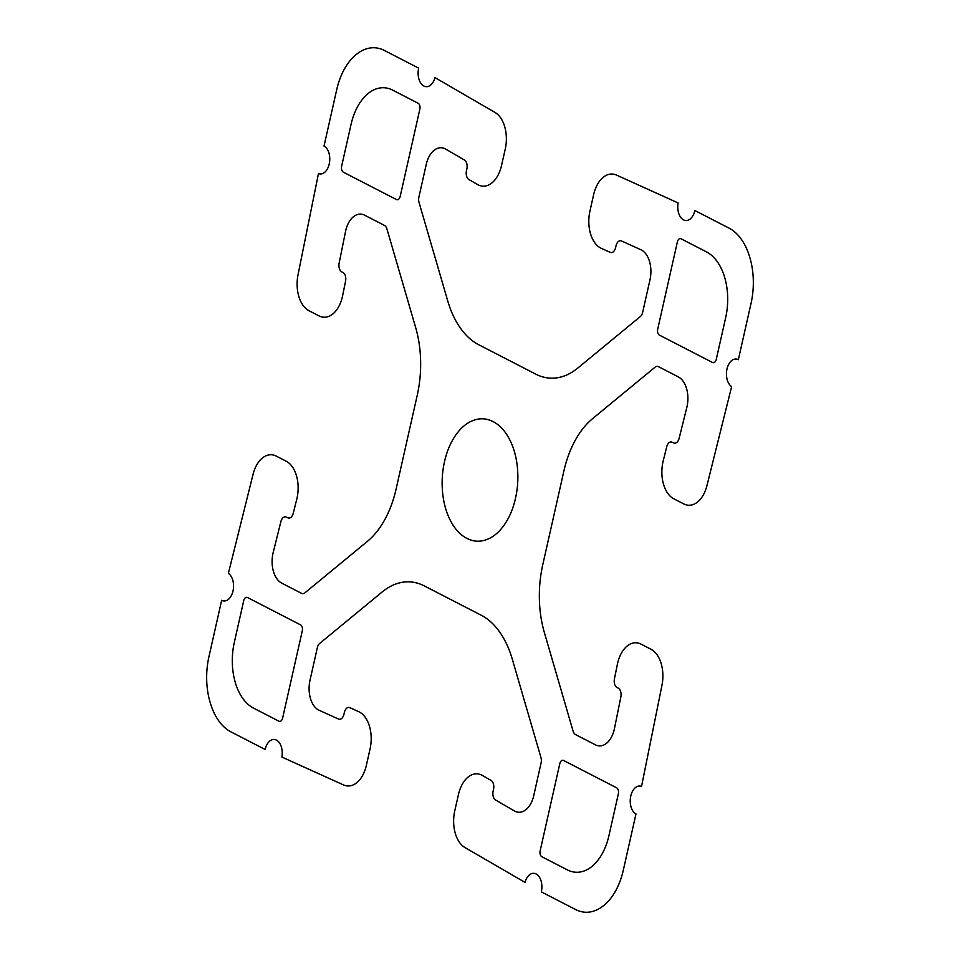 <?xml version="1.0" encoding="UTF-8"?>
<svg xmlns="http://www.w3.org/2000/svg" width="960" height="960" viewBox="0 0 960 960"><rect width="100%" height="100%" fill="white"/><g stroke="black" fill="none" stroke-linecap="round" stroke-linejoin="round"><path stroke-width="1.44" d="M466.848 538.368C460.5 535.104 455.172 529.44 450.864 521.4C446.544 513.36 443.82 504 442.68 493.344C441.552 482.676 442.152 472.128 444.504 461.7C446.856 451.272 450.636 442.368 455.832 434.976C461.04 427.572 466.98 422.688 473.64 420.3C480.312 417.924 486.816 418.368 493.152 421.632C499.5 424.896 504.828 430.56 509.136 438.6C513.456 446.652 516.18 456 517.32 466.668C518.448 477.324 517.848 487.872 515.496 498.3C513.144 508.728 509.364 517.632 504.168 525.036C498.96 532.428 493.02 537.312 486.36 539.7C479.688 542.076 473.184 541.644 466.848 538.368M208.956 656.64L221.652 600.312A14.292 8.82 92.9 0 0 232.896 591.432A14.292 8.82 92.9 0 0 228.36 573.396L253.032 474.456A29.532 18.228 -87.1 0 1 276.264 456.096L286.224 461.232A29.532 18.228 -87.1 0 1 296.772 499.2L293.256 513.288A7.152 4.404 -87.1 0 1 287.628 517.728L286.524 517.152A7.152 4.404 92.9 0 0 280.896 521.592L273.192 552.492A23.82 14.7 92.9 0 0 281.7 583.104L301.512 593.328A7.152 4.404 92.9 0 0 304.896 592.836L367.428 541.332A89.088 54.972 92.9 0 0 396.096 489.072L417.228 395.316A89.088 54.972 92.9 0 0 415.632 327.456L386.916 228.9A7.152 4.404 92.9 0 0 384.432 225.396L364.608 215.184A23.82 14.7 92.9 0 0 345.516 231.576L339.132 263.16A7.152 4.404 92.9 0 0 341.796 271.86L342.912 272.436A7.152 4.404 -87.1 0 1 345.564 281.148L342.66 295.548A29.532 18.228 -87.1 0 1 318.972 315.876L309.024 310.74A29.532 18.228 -87.1 0 1 298.032 274.74L318.456 173.604A14.292 8.82 92.9 0 0 329.328 163.512A14.292 8.82 92.9 0 0 324.012 146.088L336.708 89.76A59.556 36.744 -87.1 0 1 356.052 54.672A59.556 36.744 -87.1 0 1 384.408 50.472L418.656 68.136A14.292 8.82 92.9 0 0 423.588 85.872A14.292 8.82 92.9 0 0 435 77.616L495.048 112.476A29.532 18.228 -87.1 0 1 505.236 149.136L501.54 165.492A29.532 18.228 -87.1 0 1 477.48 184.5L468.924 179.544A7.152 4.404 -87.1 0 1 466.464 170.676L466.872 168.84A7.152 4.404 92.9 0 0 464.412 159.972L445.656 149.088A23.82 14.7 92.9 0 0 426.252 164.412L418.908 197.004A7.152 4.404 92.9 0 0 419.04 202.44L447.756 300.996A89.088 54.972 92.9 0 0 478.668 344.712L535.68 374.1A89.088 54.972 92.9 0 0 577.812 368.052L640.356 316.536A7.152 4.404 92.9 0 0 642.648 312.348L649.992 279.756A23.82 14.7 92.9 0 0 640.812 249.696L621.576 240.984A7.152 4.404 92.9 0 0 616.044 245.736L615.624 247.56A7.152 4.404 -87.1 0 1 610.092 252.312L601.32 248.352A29.532 18.228 -87.1 0 1 589.944 211.068L593.628 194.7A29.532 18.228 -87.1 0 1 616.5 175.08L678.12 202.944A14.292 8.82 92.9 0 0 683.82 220.02A14.292 8.82 92.9 0 0 694.884 210.528L729.144 228.192A59.556 36.744 -87.1 0 1 749.892 257.7A59.556 36.744 -87.1 0 1 751.044 303.36L738.348 359.688A14.292 8.82 92.9 0 0 727.104 368.568A14.292 8.82 92.9 0 0 731.64 386.604L706.968 485.544A29.532 18.228 -87.1 0 1 683.736 503.904L673.776 498.78A29.532 18.228 -87.1 0 1 663.228 460.812L666.744 446.724A7.152 4.404 -87.1 0 1 672.372 442.284L673.476 442.848A7.152 4.404 92.9 0 0 679.104 438.408L686.808 407.508A23.82 14.7 92.9 0 0 678.3 376.896L658.488 366.672A7.152 4.404 92.9 0 0 655.104 367.164L592.572 418.668A89.088 54.972 92.9 0 0 563.904 470.94L542.772 564.684A89.088 54.972 92.9 0 0 544.368 632.544L573.084 731.1A7.152 4.404 92.9 0 0 575.568 734.604L595.392 744.816A23.82 14.7 92.9 0 0 614.484 728.424L620.868 696.84A7.152 4.404 92.9 0 0 618.204 688.14L617.088 687.564A7.152 4.404 -87.1 0 1 614.436 678.852L617.34 664.452A29.532 18.228 -87.1 0 1 641.028 644.124L650.976 649.26A29.532 18.228 -87.1 0 1 661.968 685.26L641.544 786.396A14.292 8.82 92.9 0 0 630.672 796.488A14.292 8.82 92.9 0 0 635.988 813.912L623.292 870.24A59.556 36.744 -87.1 0 1 603.948 905.328A59.556 36.744 -87.1 0 1 575.592 909.528L541.344 891.876A14.292 8.82 92.9 0 0 536.412 874.128A14.292 8.82 92.9 0 0 525 882.384L464.952 847.536A29.532 18.228 -87.1 0 1 454.764 810.864L458.46 794.508A29.532 18.228 -87.1 0 1 482.52 775.5L491.076 780.456A7.152 4.404 -87.1 0 1 493.536 789.324L493.128 791.16A7.152 4.404 92.9 0 0 495.588 800.028L514.344 810.912A23.82 14.7 92.9 0 0 533.748 795.588L541.092 762.996A7.152 4.404 92.9 0 0 540.96 757.56L512.244 659.004A89.088 54.972 92.9 0 0 481.332 615.288L424.32 585.912A89.088 54.972 92.9 0 0 382.188 591.96L319.644 643.464A7.152 4.404 92.9 0 0 317.352 647.664L310.008 680.244A23.82 14.7 92.9 0 0 319.188 710.316L338.424 719.016A7.152 4.404 92.9 0 0 343.956 714.264L344.376 712.44A7.152 4.404 -87.1 0 1 349.908 707.688L358.68 711.66A29.532 18.228 -87.1 0 1 370.056 748.944L366.372 765.3A29.532 18.228 -87.1 0 1 343.5 784.92L281.88 757.056A14.292 8.82 92.9 0 0 276.18 739.98A14.292 8.82 92.9 0 0 265.116 749.472L230.856 731.82A59.556 36.744 -87.1 0 1 210.108 702.3A59.556 36.744 -87.1 0 1 208.956 656.64M541.896 856.764A4.764 2.94 -87.1 0 1 540.156 850.8L559.812 763.596A4.764 2.94 -87.1 0 1 563.592 760.476L616.632 787.812A4.764 2.94 -87.1 0 1 618.372 793.776L608.952 835.572A52.404 32.34 -87.1 0 1 567.312 869.868L541.896 856.764M253.44 708.06A52.404 32.34 -87.1 0 1 234.312 642.432L243.732 600.648A4.764 2.94 -87.1 0 1 247.512 597.528L300.552 624.864A4.764 2.94 -87.1 0 1 302.292 630.84L282.636 718.044A4.764 2.94 -87.1 0 1 278.844 721.164L253.44 708.06M343.368 172.188A4.764 2.94 -87.1 0 1 341.628 166.224L351.048 124.44A52.404 32.34 -87.1 0 1 392.688 90.132L418.104 103.236A4.764 2.94 -87.1 0 1 419.844 109.2L400.188 196.416A4.764 2.94 -87.1 0 1 396.408 199.536L343.368 172.188M706.56 251.94A52.404 32.34 -87.1 0 1 725.688 317.568L716.268 359.352A4.764 2.94 -87.1 0 1 712.488 362.472L659.448 335.136A4.764 2.94 -87.1 0 1 657.708 329.172L677.364 241.956A4.764 2.94 -87.1 0 1 681.156 238.836L706.56 251.94"/></g></svg>
